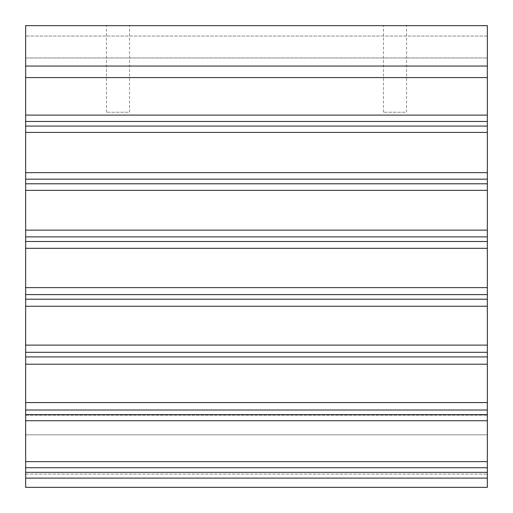 <?xml version="1.0" encoding="UTF-8"?>
<svg xmlns="http://www.w3.org/2000/svg" width="513" height="513" viewBox="0 0 513 513"><rect width="100%" height="100%" fill="white"/><g stroke="black" fill="none" stroke-linecap="round" stroke-linejoin="round"><path stroke-width="0.38" stroke-dasharray="2.56 1.92" d="M25.65 402.583L25.65 487.35L25.65 474.076L25.65 487.35L487.35 487.35L487.35 402.583L25.65 402.583L25.65 115.104L487.35 115.104L487.35 172.657L25.65 172.657M25.65 364.198L487.35 364.198L487.35 402.583M487.35 364.198L487.35 345.102L25.65 345.102M25.65 306.255L487.35 306.255L487.35 345.102M487.35 306.255L487.35 287.62L25.65 287.62M25.65 248.311L487.35 248.311L487.35 287.62M487.35 248.311L487.35 230.138L25.65 230.138M25.65 190.361L487.35 190.361L487.35 230.138M487.35 190.361L487.35 172.657M487.35 77.591L487.35 66.049L25.65 66.049L25.65 77.591L487.35 77.591L487.35 115.104M487.35 66.049L487.35 25.65L487.35 57.969L487.35 25.65L487.35 57.969L487.35 25.65L25.65 25.65L25.65 66.049M25.65 57.969L25.65 36.038L25.65 57.969L487.35 57.969L25.65 57.969M25.65 77.591L25.65 115.104M25.65 434.832L25.65 474.076L25.65 415.209L25.65 434.832L487.35 434.832L25.65 434.832M25.65 487.35L487.35 487.35L25.65 487.35M25.65 132.418L487.35 132.418M487.35 25.65L25.65 25.65L487.35 25.65M487.35 36.038L25.65 36.038L487.35 36.038M129.532 25.65L106.447 25.65L129.532 25.65L129.532 112.219L106.447 112.219L129.532 112.219M406.553 25.65L383.467 25.65L406.553 25.65L406.553 112.219L383.467 112.219L406.553 112.219M25.65 121.453L487.35 121.453M25.65 126.07L487.35 126.07M25.65 179.165L487.35 179.165M25.65 183.782L487.35 183.782M25.65 236.878L487.35 236.878M25.65 241.495L487.35 241.495M25.65 294.59L487.35 294.59M25.65 299.207L487.35 299.207M25.65 352.303L487.35 352.303M25.65 356.92L487.35 356.92M25.65 410.015L487.35 410.015M25.65 420.724L487.35 420.724M25.65 414.632L487.35 414.632M25.65 461.636L487.35 461.636M25.65 467.728L487.35 467.728M25.65 478.11L487.35 478.11M25.65 472.345L487.35 472.345M25.65 474.076L487.35 474.076L25.65 474.076M25.65 415.209L487.35 415.209L25.65 415.209M383.467 112.219L383.467 25.65M106.447 112.219L106.447 25.65"/><path stroke-width="0.77" d="M25.65 66.049L25.65 25.65L487.35 25.65L487.35 66.049L25.65 66.049L25.65 77.591L487.35 77.591L487.35 66.049M25.65 402.583L487.35 402.583L487.35 487.35L25.65 487.35L25.65 115.104L487.35 115.104L487.35 77.591M487.35 115.104L487.35 190.361L25.65 190.361M25.65 230.138L487.35 230.138L487.35 190.361M487.35 230.138L487.35 248.311L25.65 248.311M25.65 287.62L487.35 287.62L487.35 248.311M487.35 287.62L487.35 306.255L25.65 306.255M25.65 345.102L487.35 345.102L487.35 306.255M487.35 345.102L487.35 364.198L25.65 364.198M487.35 402.583L487.35 364.198M25.65 115.104L25.65 77.591M25.65 172.657L487.35 172.657M25.65 132.418L487.35 132.418M25.65 126.07L487.35 126.07M25.65 121.453L487.35 121.453M25.65 183.782L487.35 183.782M25.65 179.165L487.35 179.165M25.65 241.495L487.35 241.495M25.65 236.878L487.35 236.878M25.65 299.207L487.35 299.207M25.65 294.59L487.35 294.59M25.65 356.92L487.35 356.92M25.65 352.303L487.35 352.303M25.65 420.724L487.35 420.724M25.65 414.632L487.35 414.632M25.65 410.015L487.35 410.015M25.65 478.11L487.35 478.11M25.65 472.345L487.35 472.345M25.65 461.636L487.35 461.636M25.65 467.728L487.35 467.728"/></g></svg>
